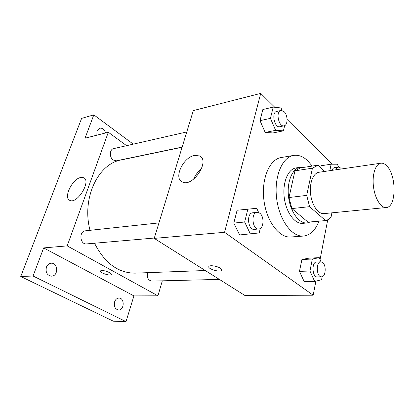 <?xml version="1.0" encoding="UTF-8"?>
<svg xmlns="http://www.w3.org/2000/svg" width="415" height="415" viewBox="0 0 415 415"><rect width="100%" height="100%" fill="white"/><g stroke="black" fill="none" stroke-linecap="round" stroke-linejoin="round"><path stroke-width="0.62" d="M386.993 166.104C396.74 175.825 396.361 207.334 386.277 207.51C380.939 208.164 374.88 198.51 373.464 186.594C371.97 174.684 375.528 163.858 380.866 163.204C382.936 162.945 384.98 163.909 386.993 166.104M386.277 207.51L324.016 213.611C318.264 214.29 311.935 205.363 310.622 194.267C309.227 183.176 313.221 172.988 318.969 172.267L380.866 163.204M325.599 220.578L308.08 222.15L291.875 208.574L289.006 197.524L294.946 170.84L312.438 168.174L306.711 195.377L309.585 206.67L325.599 220.578C327.643 220.1 329.474 218.892 331.092 216.946L331.876 212.838M324.706 171.426L318.181 165.16L312.438 168.174M294.946 170.84L300.377 167.909L317.776 165.212M303.65 167.401L300.263 167.261C292.31 168.324 286.672 182.019 288.55 196.959C290.318 211.915 299.091 223.851 307.064 222.969L310.477 221.937M307.064 222.969L302.789 223.348C294.785 224.23 285.997 212.366 284.233 197.488C282.366 182.621 288.041 168.988 296.025 167.925L300.263 167.261M289.006 197.524L306.711 195.377M291.875 208.574L309.585 206.67M318.953 221.174C315.436 230.273 310.27 235.238 303.464 236.062C291.963 237.198 279.207 220.08 276.634 198.417C273.921 176.764 282.179 157.083 293.618 155.418C298.468 154.702 303.152 156.465 307.671 160.719L312.194 166.078M303.464 236.062L290.863 236.996C279.238 238.132 266.425 221.299 263.893 199.973C261.217 178.663 269.605 159.236 281.163 157.544L293.618 155.418M321.127 261.829L319.28 257.653L308.91 258.146L301.902 259.51L299.474 271.358L304.195 281.655L314.669 281.448L321.584 279.746L322.159 276.732M258.69 212.568L256.693 208.299L237.1 210.244L233.816 223.073L239.605 234.952L259.214 232.94L260.283 228.432M274.777 107.272L260.729 93.385L224.572 232.307L313.169 295.205L315.882 281.152M320.074 259.448L327.731 219.779M332.379 164.195L287.092 119.442M321.122 165.735L320.733 167.613L321.122 165.735L331.134 164.195L329.847 170.674M282.112 110.473L281.048 107.967L273.22 107.096L262.845 109.529L260.003 120.661L265.206 132.468L273.06 132.945L283.414 130.85L284.654 125.626M260.729 93.385L193.317 110.582L154.214 238.376L244.897 295.475L313.169 295.205M154.214 238.376L224.572 232.307M194.656 155.423L199.516 155.931C210.659 160.621 192.596 187.912 182.263 181.92C173.268 178.227 183.331 157.015 194.656 155.423M220.339 268.209C221.6 269.05 222.035 269.766 221.641 270.347C220.157 272.748 206.888 268.671 208.937 266.435C209.803 264.915 217.216 266.057 220.339 268.209M221.771 270.087L221.641 270.341C220.157 272.743 206.893 268.666 208.937 266.43M193.592 179.207C195.299 175.073 197.934 171.644 201.488 168.926M205.259 270.518L135.155 273.143C118.275 273.143 104.725 263.172 94.511 243.226M90.019 230.32C81.48 198.142 98.215 163.577 121.33 159.925L182.097 147.252M186.781 131.944L113.648 148.627C109.493 149.291 109.202 157.472 113.259 160.029L116.485 160.797L182.149 147.092M219.369 279.399L151.724 281.095C148.16 280.317 146.77 277.511 147.548 272.676M154.318 238.044L86.595 243.911C79.913 244.834 78.674 231.191 85.397 230.818L158.955 222.897M126.606 145.67L108.325 132.261L67.194 245.877L157.939 295.812L162.317 280.831M133.277 144.15L93.826 114.856L81.615 118.379L20.75 276.499L113.311 321.179L126.01 321.615L133.921 295.905L157.939 295.812M93.826 114.856L85.023 138.205L108.325 132.261M20.75 276.499L33.055 276.017L126.01 321.615M67.194 245.877L43.658 247.911L33.055 276.017M80.863 177.485L83.576 177.713C91.684 180.598 77.325 204.429 69.855 200.378C62.992 197.965 72.418 178.585 80.863 177.485M43.658 247.911L133.921 295.905M109.55 272.608C111.007 273.433 111.594 274.092 111.293 274.585C110.281 276.328 98.895 272.489 100.399 270.902C102.24 270.108 105.291 270.679 109.55 272.608M111.36 274.455L111.293 274.58C110.286 276.328 98.895 272.489 100.399 270.902M114.597 301.871C115.479 299.454 116.921 298.183 118.923 298.053C124.806 297.773 124.459 310.358 118.576 310C115.085 309.18 113.762 306.467 114.597 301.871M46.413 267.115C47.393 264.744 48.98 263.447 51.175 263.214C58.224 262.503 58.619 276.177 51.533 276.162C47.071 275.373 45.365 272.354 46.413 267.115M96.882 135.181L96.928 130.782L99.579 128.173C102.406 127.836 104.414 129.433 105.602 132.956M273.22 107.096L270.424 118.353L275.617 130.331L283.414 130.85M284.083 125.818L279.855 126.7C274.445 128.261 271.156 112.283 276.727 111.422L280.945 110.463L284.125 111.682C288.015 115.235 288.005 125.314 284.083 125.818C278.688 127.374 275.394 111.319 280.945 110.463M262.845 109.529L260.003 120.661L265.206 132.468L275.617 130.331M265.206 132.468L273.06 132.945M260.003 120.661L270.424 118.353M247.885 209.02L244.658 222.02L250.437 234.076M258.737 228.987L254.333 229.371C247.885 230.367 246.183 213.056 252.694 212.802L257.087 212.324L259.774 213.206C264.573 216.552 263.79 228.919 258.737 228.987C252.31 229.988 250.587 212.579 257.087 212.324M237.1 210.244L233.816 223.073L244.658 222.02M233.816 223.073L239.605 234.952M338.552 167.063L337.395 164.2L331.134 164.195M332.067 170.352C332.581 168.765 333.354 167.873 334.386 167.681L338.448 167.079L340.596 167.976L341.395 168.983M336.145 169.756C336.648 168.158 337.416 167.271 338.448 167.079M319.28 257.653L312.339 259.027L309.964 271.021L314.669 281.448M321.552 276.831L317.309 276.94C312.132 277.453 311.38 261.818 316.578 262L320.811 261.818L322.548 262.446C326.569 265.206 325.78 277.07 321.552 276.831C316.401 277.345 315.639 261.637 320.811 261.818M308.91 258.146L301.902 259.51L312.339 259.027M301.902 259.51L299.474 271.358L309.964 271.021M299.474 271.358L304.195 281.655M201.259 157.327L199.516 155.931M84.385 178.243L83.576 177.713"/></g></svg>
